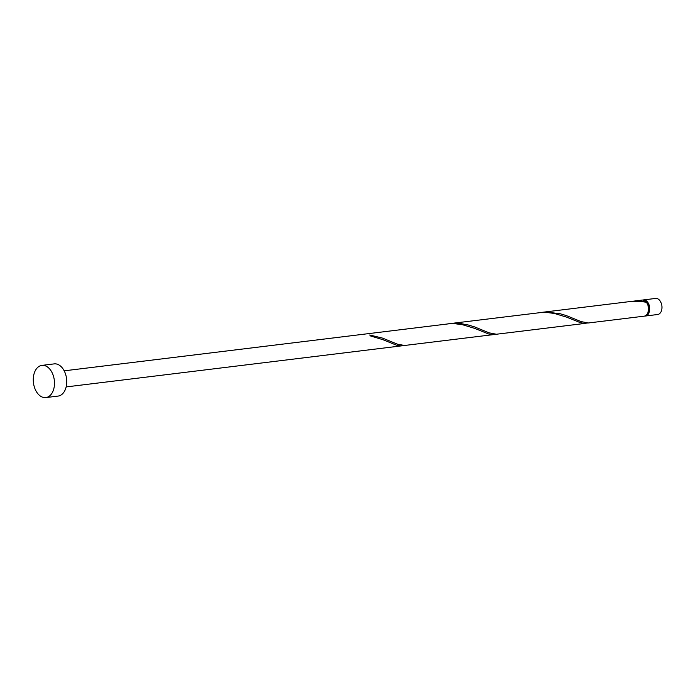 <?xml version="1.0" encoding="UTF-8"?>
<svg xmlns="http://www.w3.org/2000/svg" width="696" height="696" viewBox="0 0 696 696"><rect width="100%" height="100%" fill="white"/><g stroke="black" fill="none" stroke-linecap="round" stroke-linejoin="round"><path stroke-width="1.04" d="M643.417 299.924L655.675 298.427A8.108 5.255 83 0 1 661.017 302.612A8.108 5.255 83 0 1 661.2 311.373A8.108 5.255 83 0 1 657.642 314.514L645.392 316.019A8.108 5.255 -97 0 0 648.942 312.869A8.108 5.255 -97 0 0 648.768 304.108A8.108 5.255 -97 0 0 643.417 299.924A8.108 5.255 -97 0 0 642.817 300.054M646.741 314.653A7.299 4.733 -97 0 0 648.489 312.382A7.299 4.733 -97 0 0 645.062 300.924M41.908 365.391L54.166 363.886A16.217 10.51 83 0 1 64.858 372.256A16.217 10.51 83 0 1 65.215 389.777A16.217 10.51 83 0 1 58.107 396.076L45.849 397.573A16.217 10.51 83 0 1 35.157 389.212A16.217 10.51 83 0 1 34.8 371.69A16.217 10.51 83 0 1 41.908 365.391A16.217 10.51 83 0 1 52.6 373.761A16.217 10.51 83 0 1 52.957 391.282A16.217 10.51 83 0 1 45.849 397.573M64.18 370.829L448.85 323.814L455.784 323.823L462.535 324.728L474.724 328.408L488.505 333.95L492.063 334.593L495.578 334.254M494.134 334.532L404.506 345.486L397.285 344.111L382.469 338.082L369.707 335.002A8.108 5.255 -97 0 1 370.62 335.985L382.809 339.657L396.581 345.207L400.148 345.851L403.663 345.512M645.479 302.055A0.809 0.522 83 0 1 645.462 301.246A8.108 5.255 -97 0 0 642.19 300.072L631.498 301.403M645.462 301.246L632.951 301.203M541.036 312.46L630.037 301.559L639.615 301.325L646.367 302.229A8.108 5.255 -97 0 1 647.715 313.017A8.108 5.255 -97 0 1 644.165 316.167L588.337 322.979L581.117 321.613L566.3 315.575L560.149 313.739L546.664 312.095L539.583 312.661M586.049 323.283L496.422 334.237L489.201 332.862L474.385 326.833L468.234 324.988L461.631 323.753L449.12 323.71L540.766 312.565L547.7 312.574L554.451 313.478L566.648 317.15L580.42 322.7L583.979 323.344L587.494 323.005M449.12 323.71L447.667 323.91M644.774 316.036A8.108 5.255 -97 0 0 645.392 316.019M402.21 345.781L66.155 386.924"/></g></svg>
